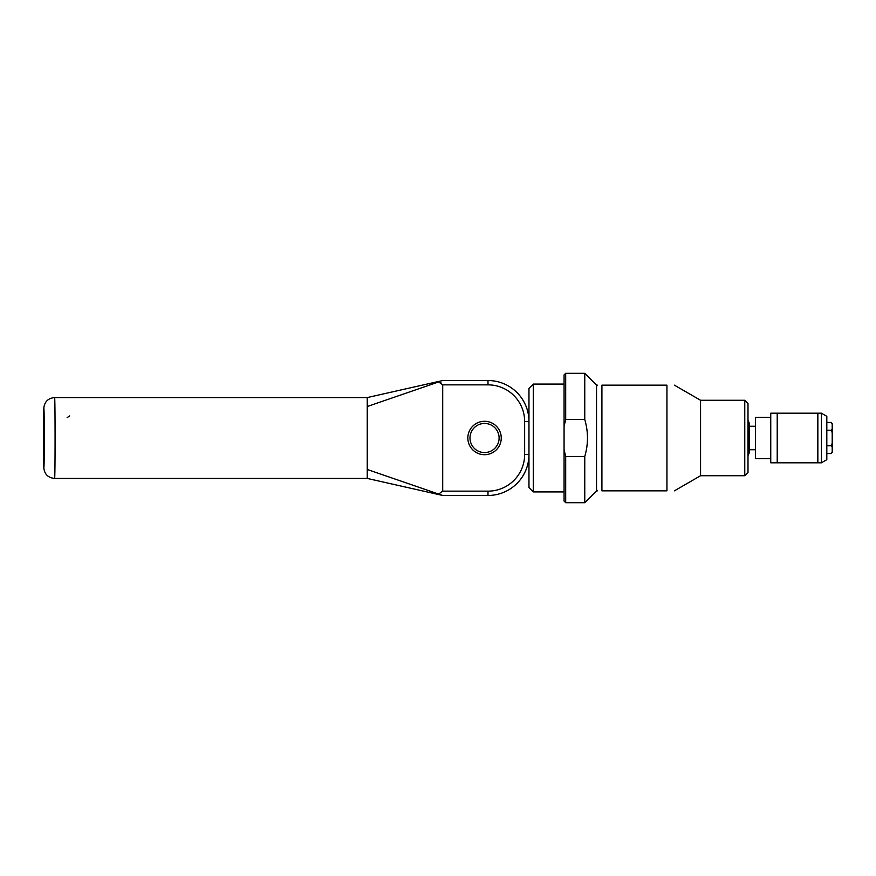 <?xml version="1.0" encoding="UTF-8"?>
<svg xmlns="http://www.w3.org/2000/svg" width="876" height="876" viewBox="0 0 876 876"><rect width="100%" height="100%" fill="white"/><g stroke="black" fill="none" stroke-linecap="round" stroke-linejoin="round"><path stroke-width="1.31" d="M564.067 449.607L564.067 426.393L565.688 419.516L584.763 419.516C588.376 431.835 588.376 444.165 584.763 456.484L565.688 456.484L564.067 449.607L564.067 501.072L565.688 502.693L584.763 502.693L584.763 456.484M564.067 426.393L564.067 374.928L565.688 373.307L584.763 373.307L596.414 384.958L596.414 491.042L584.763 502.693M584.763 373.307L584.763 419.516M565.688 456.484L565.688 502.693M658.511 385.166L613.233 385.166M629.68 385.166L601.911 385.166C596.129 385.166 596.129 385.166 601.911 385.166C596.129 385.166 596.129 385.166 601.911 385.166L601.911 490.834L666.943 490.834C676.962 490.834 676.962 490.834 666.943 490.834C676.962 490.834 676.962 490.834 666.943 490.834L666.943 385.166L642.064 385.166M666.943 385.166C676.962 385.166 676.962 385.166 666.943 385.166C676.962 385.166 676.962 385.166 666.943 385.166M601.911 490.834C596.129 490.834 596.129 490.834 601.911 490.834C596.129 490.834 596.129 490.834 601.911 490.834M674.41 385.166L700.559 400.266L700.559 475.734L674.41 490.834M528.327 414.282L528.962 414.282M533.276 384.093L528.962 388.407L528.962 487.593L533.276 491.907L533.276 384.093L564.067 384.093M597.596 385.166L596.523 386.25L596.523 489.75L597.596 490.834M744.764 400.266L744.764 475.734L747.995 472.503L747.995 403.497L744.764 400.266L700.559 400.266M826.813 422.44L831.127 422.44L832.2 423.677L832.2 428.977L831.127 430.215L832.2 432.689L832.2 443.311L831.127 445.785L826.813 445.785M831.127 430.215L826.813 430.215M831.127 445.785L832.2 447.023L832.2 452.323L831.127 453.56L826.813 453.56M831.127 453.56L832.2 452.323M832.2 447.023L832.2 443.311M832.2 423.677L831.127 422.44M832.2 432.689L832.2 428.977M565.688 373.307L565.688 419.516M747.995 420.327L749.287 423.174L749.287 452.826L747.995 455.673M749.287 426.251L755.539 426.251M755.539 417.403L755.539 458.597L770.639 458.597L770.639 417.403L755.539 417.403M770.749 413.198L770.749 462.802L777.22 462.802L777.22 413.198L770.749 413.198M777.319 413.198L777.319 462.802L817.757 462.802L817.757 413.198L777.319 413.198M817.856 413.198L817.856 462.802L821.414 462.802L821.414 413.198L817.856 413.198M821.414 462.802L826.813 459.681L826.813 416.319L821.414 413.198M441.165 383.009L438.646 381.936L442.709 384.827L442.709 491.151L438.646 494.064L442.336 495.345M441.46 495.05L367.241 469.47L367.241 397.573L442.709 380.534L404.975 389.053M442.709 384.849L487.998 384.849A36.661 36.661 0 0 1 524.647 421.509L528.962 421.509A40.964 40.964 0 0 0 487.998 380.534L442.709 380.534M487.998 495.466A40.964 40.964 0 0 0 528.962 454.491L524.647 454.491A36.661 36.661 0 0 1 487.998 491.151L487.998 495.466L442.709 495.466L367.241 478.427L367.241 469.47M438.646 381.936L367.241 406.53M67.134 417.622L69.642 415.925M367.241 478.427L54.586 478.427C55.243 480.387 55.243 395.613 54.586 397.573L367.241 397.573M54.586 397.573C48.038 398.219 44.446 401.81 43.8 408.347C44.468 406.694 44.468 469.306 43.8 467.653L43.8 408.347M54.586 478.427C48.038 477.781 44.446 474.19 43.8 467.653M484.548 423.447A14.553 14.553 0 0 1 497.152 445.282A14.553 14.553 0 0 1 471.945 445.282A14.553 14.553 0 0 1 484.548 423.447M484.548 421.29A16.71 16.71 0 0 0 470.073 446.355A16.71 16.71 0 0 0 499.013 446.355A16.71 16.71 0 0 0 484.548 421.29M487.998 384.849L487.998 380.534M524.647 421.509L524.647 454.491M487.998 491.151L442.709 491.151M528.327 461.718L528.962 461.718M533.276 491.907L564.067 491.907M700.559 475.734L744.764 475.734M749.287 449.749L755.539 449.749M404.975 486.946L442.709 495.466"/></g></svg>
